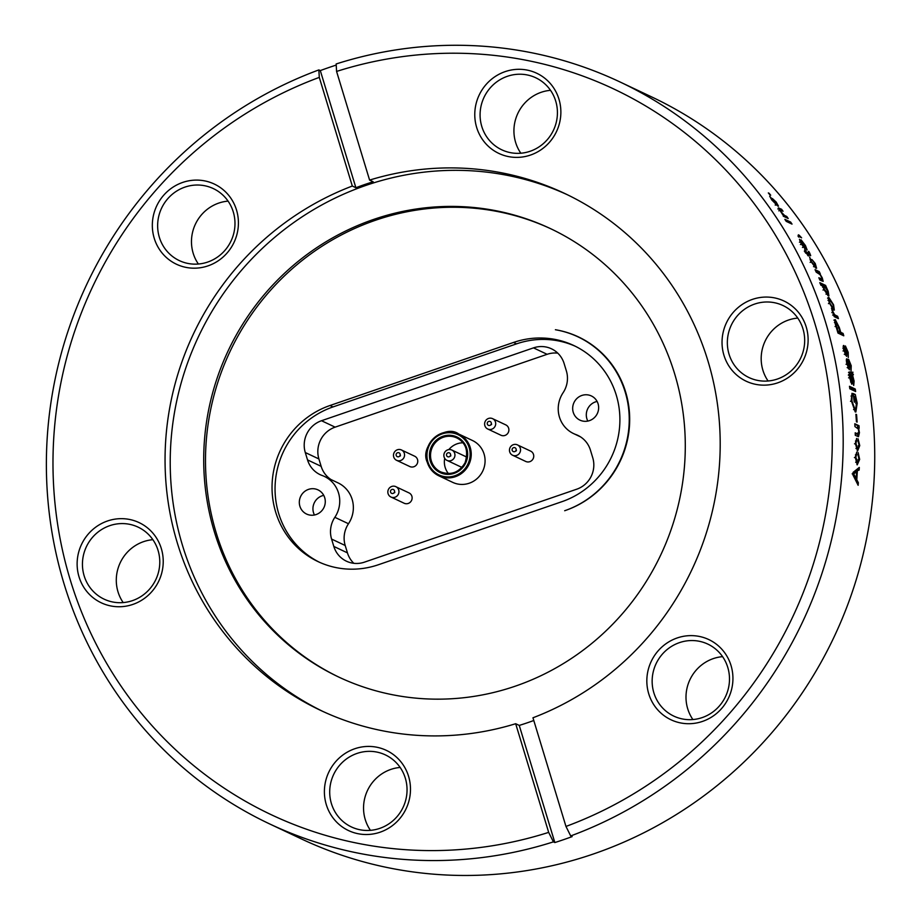 <?xml version="1.0" encoding="UTF-8"?>
<svg xmlns="http://www.w3.org/2000/svg" width="921" height="921" viewBox="0 0 921 921"><rect width="100%" height="100%" fill="white"/><g stroke="black" fill="none" stroke-linecap="round" stroke-linejoin="round"><path stroke-width="1.38" d="M564.677 510.729A94.218 90.88 -64.7 0 0 628.962 426.757A94.218 90.88 -64.7 0 0 577.962 336.844A94.218 90.88 -64.7 0 0 555.398 329.73A94.069 90.742 115.3 0 1 578.492 336.936A94.069 90.742 115.3 0 1 629.411 426.699A94.069 90.742 115.3 0 1 565.229 510.533L564.677 510.729M722.594 656.65A39.822 38.417 115.3 0 0 713.28 658.619A39.822 38.417 -64.7 0 0 692.903 719.554M400.14 767.446A39.822 38.417 115.3 0 0 390.838 769.415A39.822 38.417 -64.7 0 0 370.449 830.351M152.886 539.683A39.822 38.417 115.3 0 0 143.572 541.652A39.822 38.417 -64.7 0 0 123.195 602.587M228.074 201.123A39.822 38.417 115.3 0 0 218.772 203.081A39.822 38.417 -64.7 0 0 198.383 264.028M550.528 90.327A39.822 38.417 115.3 0 0 541.214 92.284A39.822 38.417 -64.7 0 0 520.837 153.231M702.205 717.586A39.822 38.417 115.3 0 1 673.827 716.124A39.822 38.417 115.3 0 1 652.264 678.121A39.822 38.417 115.3 0 1 679.433 642.639A39.822 38.417 -64.7 0 1 707.823 644.101A39.822 38.417 -64.7 0 1 729.374 682.104A39.822 38.417 -64.7 0 1 702.205 717.586M702.562 721.385A44.335 42.757 115.3 0 1 648.741 693.812A44.335 42.757 115.3 0 1 677.211 637.954A44.335 42.757 -64.7 0 1 731.032 665.538A44.335 42.757 -64.7 0 1 702.562 721.385M379.763 828.382A39.822 38.417 115.3 0 1 351.373 826.92A39.822 38.417 115.3 0 1 329.822 788.917A39.822 38.417 115.3 0 1 356.991 753.436A39.822 38.417 -64.7 0 1 385.369 754.898A39.822 38.417 -64.7 0 1 406.932 792.9A39.822 38.417 -64.7 0 1 379.763 828.382M380.108 832.193A44.335 42.757 115.3 0 1 326.299 804.609A44.335 42.757 115.3 0 1 354.758 748.75A44.335 42.757 -64.7 0 1 408.579 776.334A44.335 42.757 -64.7 0 1 380.108 832.193M132.497 600.619A39.822 38.417 115.3 0 1 104.119 599.157A39.822 38.417 115.3 0 1 82.556 561.154A39.822 38.417 115.3 0 1 109.726 525.672A39.822 38.417 -64.7 0 1 138.115 527.134A39.822 38.417 -64.7 0 1 159.667 565.137A39.822 38.417 -64.7 0 1 132.497 600.619M132.854 604.418A44.335 42.757 115.3 0 1 79.033 576.845A44.335 42.757 115.3 0 1 107.504 520.987A44.335 42.757 -64.7 0 1 161.325 548.571A44.335 42.757 -64.7 0 1 132.854 604.418M207.697 262.059A39.822 38.417 115.3 0 1 179.307 260.597A39.822 38.417 115.3 0 1 157.756 222.594A39.822 38.417 115.3 0 1 184.925 187.113A39.822 38.417 -64.7 0 1 213.304 188.575A39.822 38.417 -64.7 0 1 234.867 226.578A39.822 38.417 -64.7 0 1 207.697 262.059M208.042 265.858A44.335 42.757 115.3 0 1 154.233 238.274A44.335 42.757 115.3 0 1 182.692 182.427A44.335 42.757 -64.7 0 1 236.513 210.011A44.335 42.757 -64.7 0 1 208.042 265.858M530.139 151.263A39.822 38.417 115.3 0 1 501.761 149.801A39.822 38.417 115.3 0 1 480.198 111.798A39.822 38.417 115.3 0 1 507.367 76.305A39.822 38.417 -64.7 0 1 535.757 77.778A39.822 38.417 -64.7 0 1 557.309 115.781A39.822 38.417 -64.7 0 1 530.139 151.263M530.496 155.062A44.335 42.757 115.3 0 1 476.675 127.478A44.335 42.757 115.3 0 1 505.145 71.631A44.335 42.757 -64.7 0 1 558.966 99.203A44.335 42.757 -64.7 0 1 530.496 155.062M797.782 318.09A39.822 38.417 115.3 0 0 788.48 320.048A39.822 38.417 -64.7 0 0 768.091 380.995M777.405 379.026A39.822 38.417 115.3 0 1 749.015 377.564A39.822 38.417 115.3 0 1 727.463 339.561A39.822 38.417 115.3 0 1 754.621 304.08A39.822 38.417 -64.7 0 1 783.011 305.542A39.822 38.417 -64.7 0 1 804.563 343.545A39.822 38.417 -64.7 0 1 777.405 379.026M777.75 382.825A44.335 42.757 115.3 0 1 723.941 355.253A44.335 42.757 115.3 0 1 752.399 299.394A44.335 42.757 -64.7 0 1 806.22 326.978A44.335 42.757 -64.7 0 1 777.75 382.825M619.914 81.923L651.469 96.82A410.259 395.719 115.3 0 1 873.522 488.303A410.259 395.719 115.3 0 1 593.642 853.905A410.259 395.719 -64.7 0 1 301.202 838.824L269.646 823.927A410.259 395.719 -64.7 0 0 553.406 841.875L554.845 842.554A410.259 395.719 -64.7 0 0 563.514 839.687A410.259 395.719 -64.7 0 0 572.137 836.613L570.698 835.934L565.966 826.436L532.96 717.781A285.832 275.701 -64.7 0 0 719.669 461.559A285.832 275.701 -64.7 0 0 564.642 193.433A285.832 275.701 -64.7 0 0 369.597 180.09L336.579 71.435L336.153 63.963A410.259 395.719 115.3 0 1 619.914 81.923A410.259 395.719 115.3 0 1 842.301 468.789A410.259 395.719 115.3 0 1 570.698 835.934M769.15 193.306L768.321 192.915A410.259 395.719 115.3 0 1 769.875 194.815L770.704 195.206A410.259 395.719 115.3 0 0 769.15 193.306L768.862 193.571M772.385 198.533L776.184 202.056L778.498 206.177L777.819 206.039M777.831 206.062L771.763 199.938M771.775 199.949L769.691 196.208L776.345 204.094L775.183 205.038M776.334 204.082L775.597 201.78L772.362 198.499M778.832 210.851L780.018 209.942L783.046 211.254A410.259 395.719 115.3 0 0 781.595 209.274L778.326 207.881L782.758 214.766A410.259 395.719 115.3 0 1 783.99 216.527L788.215 218.519A410.259 395.719 115.3 0 0 786.799 216.504L785.694 217.333M780.49 210.046L781.008 211.807L784.496 215.399L786.799 216.504M790.644 222.065L784.842 219.325A410.259 395.719 115.3 0 1 786.223 221.362L792.025 224.102A410.259 395.719 115.3 0 0 790.644 222.065L789.481 222.905M797.931 236.029L799.175 235.212L798.357 234.82A410.259 395.719 115.3 0 1 799.658 236.916L800.487 237.307A410.259 395.719 115.3 0 0 799.831 236.26L798.599 237.088M799.152 235.189L801.615 237.837L799.796 236.19M806.992 249.994L802.49 242.039L805.046 248.9L801.109 243.547L799.463 239.276L803.711 246.183M803.676 246.149L801.097 239.828L805.438 245.527L807.13 249.948M808.316 253.022L809.421 252.757L808.316 253.022M810.031 255.428L807.625 254.288A410.259 395.719 115.3 0 1 808.5 255.923L807.901 255.635A410.259 395.719 115.3 0 0 807.026 254L804.332 251.122L805.84 251.836A410.259 395.719 115.3 0 0 804.655 249.683L805.253 249.959A410.259 395.719 115.3 0 1 806.451 252.124L808.949 253.298L807.671 254.058L809.283 253.321L808.88 252.366A410.259 395.719 115.3 0 0 808.339 251.421L808.799 251.433A410.259 395.719 115.3 0 1 809.686 253.033L810.699 255.612L810.077 255.497M811.977 259.607L815.246 263.498L816.593 268.253L815.914 268.138M815.925 268.161L810.837 261.368L809.617 257.051L811.447 261.656L814.809 265.939L815.407 266.042L814.659 263.222M814.648 263.21L811.965 259.572M819.702 273.583L822.234 277.808L823.167 281.377L819.874 280.019A410.259 395.719 115.3 0 0 818.85 277.762L821.923 279.075L821.428 277.071L819.955 274.527L816.236 272.167A410.259 395.719 115.3 0 0 815.039 269.657L819.253 271.649A410.259 395.719 115.3 0 1 820.323 273.882L819.31 273.79M823.006 286.212L820.899 285.222A410.259 395.719 115.3 0 0 819.794 282.666L825.596 285.406A410.259 395.719 115.3 0 1 826.574 287.674L828.163 291.232L828.912 295.894L828.267 295.791L823.869 289.401L822.994 286.189M833.666 310.009L829.176 302.721L828.313 297.448L828.935 297.552M827.565 298.116L828.923 297.518L833.563 304.793L834.311 310.089L833.655 309.986M831.801 309.352L833.401 314.28A410.259 395.719 115.3 0 1 834.196 316.628L838.421 318.62A410.259 395.719 115.3 0 0 837.626 316.271L836.245 316.801L833.056 314.947L834.426 314.418L835.439 315.247M831.813 309.375L834.426 314.418M834.058 315.765L835.439 315.235L837.626 316.271M839.342 332.792L840.746 332.32A410.259 395.719 115.3 0 0 839.296 327.485L835.278 319.622L834.84 322.408L835.877 326.011A410.259 395.719 115.3 0 1 837.972 333.068L843.774 335.808A410.259 395.719 115.3 0 0 843.083 333.425L841.679 333.886L839.342 332.792A408.751 394.269 -64.7 0 0 839.204 332.285M840.746 332.32L843.083 333.425M845.846 353.25L845.42 345.974L848.218 352.363L848.287 357.498L847.573 351.903L846.157 348.483L846.549 356.369L843.866 350.394C843.095 347.159 843.037 345.513 843.705 345.456L845.777 353.883L844.361 354.263M845.087 353.71L845.812 352.329M848.771 366.639L848.609 359.282L851.223 365.729L851.062 370.921L850.578 365.269L849.266 361.815L849.358 369.781L846.86 363.76C846.192 360.491 846.203 358.833 846.883 358.776L848.678 367.272L847.251 367.606M847.976 367.111L848.771 365.706M852.65 375.515L854.101 381.098L853.709 385.462L850.394 374.536M850.394 374.525L849.761 374.824M848.333 375.146L849.772 374.835L851.752 384.23L849.369 376.942L849.277 371.934L850.9 372.521L848.955 372.602M850.244 372.211L852.996 372.222M852.386 372.775L852.535 372.74A410.259 395.719 115.3 0 1 852.996 375.192L851.557 375.503M853.399 374.421L851.937 375.549M855.275 389.053L849.473 386.302A410.259 395.719 115.3 0 1 849.83 388.777L855.632 391.529A410.259 395.719 115.3 0 0 855.275 389.053L853.836 389.318L849.623 387.327M854.987 409.361L851.948 401.072L851.994 393.279L851.246 400.52L855.241 411.883L855.862 411.986L857.186 403.168L855.287 394.522L853.157 393.532A410.259 395.719 115.3 0 1 854.181 401.913L854.861 402.235A410.259 395.719 115.3 0 0 854.158 396.329L855.229 396.836L856.518 402.995L855.574 409.511L853.537 409.58M856.565 414.623L855.885 414.3A410.259 395.719 115.3 0 1 856.426 421.783L857.106 422.106A410.259 395.719 115.3 0 0 856.565 414.623L855.92 414.692M858.522 427.943L859.431 432.64L858.499 436.681L855.287 435.322A410.259 395.719 115.3 0 0 855.206 432.812L858.257 434.125L858.798 431.845L858.337 429.025L854.941 426.561A410.259 395.719 115.3 0 0 854.792 423.741L859.017 425.744A410.259 395.719 115.3 0 1 859.143 428.242L857.739 428M858.038 441.274L858.061 438.799L859.742 445.603L857.566 451.025M857.566 451.048L855.356 443.473L856.634 438.431L855.977 443.761L857.555 448.539L859.143 445.338M859.143 445.327L858.038 441.228M858.05 455.066L858.153 452.591L859.638 459.406L857.244 464.829M857.244 464.852L855.264 457.277L856.726 452.234L855.874 457.564L857.773 462.434L859.04 459.13L858.05 455.02M855.839 471.805A408.751 394.269 -64.7 0 0 855.874 471.287L859.166 470.032A410.259 395.719 115.3 0 0 859.293 467.431L853.088 472.392A410.259 395.719 115.3 0 1 852.927 474.856L858.13 485.286A410.259 395.719 115.3 0 0 858.349 482.685L856.898 482.604L855.724 480.417M857.324 471.322A410.259 395.719 115.3 0 1 856.783 479.76L858.349 482.685M336.223 65.08A410.259 395.719 -64.7 0 0 328.912 67.521A410.259 395.719 -64.7 0 0 320.301 70.583L318.862 69.915L319.288 77.387L352.306 186.03A285.832 275.701 115.3 0 0 165.584 442.264A285.832 275.701 115.3 0 0 320.612 710.379A285.832 275.701 115.3 0 0 515.668 723.722L548.674 832.377L553.406 841.875M319.288 77.387A401.245 387.016 -64.7 0 0 70.249 579.862A401.245 387.016 -64.7 0 0 548.674 832.377M515.668 723.722L519.248 725.414A285.832 275.701 -64.7 0 0 527.94 722.582A285.832 275.701 -64.7 0 0 533.789 720.498M369.597 180.09L373.178 181.782A285.832 275.701 -64.7 0 0 364.486 184.614A285.832 275.701 -64.7 0 0 355.886 187.734L352.306 186.03M323.202 711.588A285.832 275.701 115.3 0 1 171.179 438.603A285.832 275.701 115.3 0 1 366.063 185.351A285.832 275.701 -64.7 0 1 567.209 194.665M318.862 69.915A410.259 395.719 -64.7 0 0 47.259 437.061A410.259 395.719 -64.7 0 0 269.646 823.927M565.966 826.436A401.245 387.016 -64.7 0 0 815.004 323.95A401.245 387.016 -64.7 0 0 336.579 71.435M513.55 342.439A84.605 81.612 115.3 0 1 573.852 345.548A84.605 81.612 115.3 0 1 619.649 426.285A84.605 81.612 115.3 0 1 561.925 501.68L378.381 564.746A84.605 81.612 115.3 0 1 318.079 561.626A84.605 81.612 115.3 0 1 272.282 480.9A84.605 81.612 115.3 0 1 330.006 405.505L513.55 342.439L516.554 343.855L333.022 406.921A84.605 81.612 -64.7 0 0 275.367 481.464A84.605 81.612 -64.7 0 0 319.587 562.328M551.242 228.984A247.956 239.172 -64.7 0 0 375.388 220.292A247.956 239.172 115.3 0 0 206.269 440.745A247.956 239.172 115.3 0 0 339.538 677.442M575.349 346.273A84.605 81.612 -64.7 0 0 516.554 343.855M305.288 452.533A25.247 24.349 115.3 0 1 321.498 420.724L533.489 347.873A25.247 24.349 115.3 0 1 551.483 348.806A25.247 24.349 115.3 0 1 564.136 363.588L566.38 370.956A25.247 24.349 115.3 0 1 563.099 392.714A28.252 27.25 -64.7 0 0 573.599 433.595A28.252 27.25 -64.7 0 0 575.798 434.516A25.247 24.349 115.3 0 1 577.778 435.345A25.247 24.349 115.3 0 1 590.43 450.116L592.756 457.772A24.948 24.061 115.3 0 1 576.73 489.201L364.463 562.144A25.247 24.349 115.3 0 1 346.469 561.211A25.247 24.349 115.3 0 1 333.816 546.429L331.583 539.061A25.247 24.349 115.3 0 1 334.853 517.314A28.252 27.25 -64.7 0 0 324.365 476.422A28.252 27.25 -64.7 0 0 322.154 475.501A25.247 24.349 115.3 0 1 320.174 474.683A25.247 24.349 115.3 0 1 307.522 459.901L305.288 452.533L318.908 458.957L321.153 466.337A25.247 24.349 -64.7 0 0 331.088 479.599M299.889 506.239A13.378 12.906 115.3 0 1 318.01 489.88A13.378 12.906 115.3 0 1 323.962 507.483A13.378 12.906 115.3 0 1 299.889 506.239M573.242 412.309A13.378 12.906 115.3 0 1 591.363 395.949A13.378 12.906 115.3 0 1 597.326 413.552A13.378 12.906 115.3 0 1 573.242 412.309M597.107 401.441A13.378 12.906 -64.7 0 0 587.84 421.081M323.743 495.371A13.378 12.906 -64.7 0 0 314.475 515.012M557.769 353.146A25.247 24.349 -64.7 0 0 547.12 354.309L335.129 427.148A25.247 24.349 -64.7 0 0 318.908 458.957M472.485 440.514A23.14 22.323 115.3 0 1 482.788 470.976A23.14 22.323 115.3 0 1 452.729 482.374L438.88 475.835A23.14 22.323 -64.7 0 0 468.95 464.437A23.14 22.323 -64.7 0 0 458.646 433.975A23.14 22.323 -64.7 0 0 434.159 437.855A23.14 22.323 -64.7 0 0 427.286 462.284A23.14 22.323 -64.7 0 0 438.88 475.835C433.135 473.014 429.267 468.49 427.263 462.261C419.124 445.269 445.384 423.833 458.646 433.975L472.485 440.514M401.452 449.978L414.657 456.206A5.71 5.503 115.3 0 1 417.201 463.724A5.71 5.503 115.3 0 1 409.776 466.533L396.583 460.304A5.71 5.503 -64.7 0 0 403.997 457.495A5.71 5.503 -64.7 0 0 395.42 450.933A5.71 5.503 -64.7 0 0 396.583 460.304M517.429 444.889L530.634 451.117A5.71 5.503 115.3 0 1 533.178 458.635A5.71 5.503 115.3 0 1 525.753 461.456L512.56 455.216A5.71 5.503 -64.7 0 0 519.974 452.407A5.71 5.503 -64.7 0 0 511.397 445.845A5.71 5.503 -64.7 0 0 512.56 455.216M492.585 418.664L505.79 424.892A5.71 5.503 115.3 0 1 508.334 432.41A5.71 5.503 115.3 0 1 500.909 435.219L487.716 428.99A5.71 5.503 -64.7 0 0 495.13 426.181A5.71 5.503 -64.7 0 0 486.553 419.619A5.71 5.503 -64.7 0 0 487.716 428.99M395.823 486.679L409.016 492.908A5.71 5.503 115.3 0 1 411.56 500.425A5.71 5.503 115.3 0 1 404.135 503.234L390.941 497.006A5.71 5.503 -64.7 0 0 398.367 494.197A5.71 5.503 -64.7 0 0 389.779 487.635A5.71 5.503 -64.7 0 0 390.941 497.006M324.365 476.422L337.984 482.857A28.252 27.25 115.3 0 1 348.483 523.738A25.247 24.349 -64.7 0 0 345.202 545.497L347.447 552.865A25.247 24.349 -64.7 0 0 353.814 563.307M444.705 458.347A18.788 18.121 -64.7 0 0 445.165 467.431A18.788 18.121 -64.7 0 0 448.412 473.567M462.941 442.782A18.788 18.121 -64.7 0 0 448.838 449.586M390.573 492.113A2.107 2.026 115.3 0 1 392.979 489.385A2.107 2.026 115.3 0 1 394.015 492.816A2.107 2.026 115.3 0 1 390.573 492.113M487.336 424.097A2.107 2.026 115.3 0 1 489.742 421.369A2.107 2.026 115.3 0 1 490.789 424.8A2.107 2.026 115.3 0 1 487.336 424.097M512.18 450.323A2.107 2.026 115.3 0 1 514.597 447.606A2.107 2.026 115.3 0 1 515.633 451.025A2.107 2.026 115.3 0 1 512.18 450.323M396.203 455.411A2.107 2.026 115.3 0 1 398.609 452.683A2.107 2.026 115.3 0 1 399.656 456.114A2.107 2.026 115.3 0 1 396.203 455.411M451.843 450.047A5.71 5.503 -64.7 0 0 444.106 457.035A5.71 5.503 -64.7 0 0 454.387 457.564A5.71 5.503 -64.7 0 0 451.843 450.047L465.047 456.275A5.71 5.503 115.3 0 1 466.717 457.518M462.192 467.108A5.71 5.503 115.3 0 1 460.166 466.602L446.973 460.373M446.593 455.481A2.107 2.026 115.3 0 1 448.999 452.752A2.107 2.026 115.3 0 1 450.047 456.183A2.107 2.026 115.3 0 1 446.593 455.481M515.392 686.133A247.956 239.172 115.3 0 1 338.652 677.016A247.956 239.172 115.3 0 1 204.439 440.411A247.956 239.172 115.3 0 1 373.592 219.44A247.956 239.172 -64.7 0 1 550.344 228.558A247.956 239.172 -64.7 0 1 684.556 465.174A247.956 239.172 -64.7 0 1 515.392 686.133M779.96 209.976L779.051 209.551M781.595 209.274L780.571 210.092M802.364 242.315L801.12 243.121M801.673 243.754L800.418 244.549M803.734 246.678L802.467 247.461M801.109 239.863L799.865 240.669M805.438 245.527L804.171 246.31M805.714 253.137L808.005 254.081M806.451 252.124L805.438 252.722M805.115 252.262L805.84 251.836M809.686 253.033L808.408 253.793M808.442 253.862L809.006 254.933M815.246 263.498L813.945 264.212M815.419 267.861L814.924 266.307M810.837 259.273L810.054 259.722M811.447 261.656L810.158 262.381M814.809 265.939L813.508 266.653M822.234 277.808L820.91 278.487M821.313 279.385L821.854 280.963M821.187 278.867L819.598 279.408M819.863 279.535L821.923 279.075M819.253 271.649L817.94 272.34L815.856 271.361M818.332 273.157A408.751 394.269 -64.7 0 0 817.94 272.34M828.152 291.232L826.805 291.853M827.864 295.572L827.519 293.787M825.596 285.406L824.26 286.04L820.484 284.267M825.999 294.133L827.346 293.523C828.29 294.202 828.324 293.269 827.472 290.76L824.514 286.627A408.751 394.269 -64.7 0 0 824.26 286.04M826.54 294.225L827.898 293.615L824.376 289.424L823.029 290.046M824.376 289.424C823.455 286.788 823.501 285.867 824.514 286.627L822.545 287.156M828.44 303.642L829.809 303.067L829.349 299.762L828.014 298.392M833.286 309.79L832.998 307.902M831.939 308.328L832.814 307.672C833.781 308.351 833.827 307.269 832.929 304.437L829.879 299.878M827.979 300.35L829.867 299.843M831.456 308.236L832.814 307.672L829.809 303.067M834.081 314.591L832.699 315.12M832.734 310.538L832.135 310.768M833.206 312.081L831.836 312.622M836.567 317.745A408.751 394.269 -64.7 0 0 836.245 316.801M835.554 322.062L834.564 320.669M839.296 327.485L837.903 327.968M842.001 334.968A408.751 394.269 -64.7 0 0 841.679 333.886M837.661 331.997L840.067 331.997L837.96 331.007A410.259 395.719 -64.7 0 0 836.475 326.069L835.082 326.552M840.067 331.997A410.259 395.719 -64.7 0 0 838.571 327.024L836.072 321.993L834.438 322.465M836.072 321.993C835.382 321.751 835.508 323.11 836.475 326.069M845.892 348.817L844.476 349.232M845.363 354.999L845.236 354.021M844.396 347.896L842.98 348.311M844.453 350.59L843.037 350.993M845.697 353.871L844.269 354.263M845.432 345.997L844.016 346.423M844.937 347.493L845.478 348.599M848.218 352.352L846.802 352.755M848.989 362.16L847.562 362.517M848.253 368.492L848.16 367.398M847.458 363.956L846.031 364.302M848.598 367.26L847.159 367.606M848.621 359.317L847.193 359.685M848.045 360.687L848.609 361.918M851.223 365.718L849.795 366.074M850.037 377.575L848.598 377.875M851.43 381.801L850.543 381.973M851.568 372.556L848.817 372.533M851.476 375.066A408.751 394.269 -64.7 0 0 851.142 373.224M852.524 375.538L851.085 375.849M850.578 379.371L852.017 379.084L853.387 382.975L851.948 383.263M851.833 383.24L853.283 382.952L853.387 380.212L851.246 374.928L852.017 379.084M849.565 375.123L850.992 374.812M854.043 390.769A408.751 394.269 -64.7 0 0 853.836 389.318M855.287 394.545L853.295 394.522M857.175 403.168L855.724 403.375M855.839 409.431L855.079 411.779M852.466 395.823L851.016 396.065M851.948 401.072L850.497 401.28M853.537 396.433L854.158 396.329M859.42 432.64L857.958 432.743M857.566 436.404L857.969 434.148M857.543 433.918L855.241 433.618M856.093 434.021L858.257 434.125M859.017 425.744L854.838 424.581M857.67 427.943A408.751 394.269 -64.7 0 0 857.555 425.87M859.742 445.603L858.28 445.66M857.278 450.887L858.096 448.642M856.76 440.975L855.471 441.032M855.977 443.761L854.515 443.818M855.943 448.492L858.038 448.654M857.555 448.539L856.093 448.573M859.638 459.406L858.176 459.418M856.944 464.679L857.877 462.446M856.76 454.778L855.459 454.79M855.874 457.564L854.412 457.564M855.667 462.215L857.773 462.457M857.324 462.342L855.862 462.33M859.166 470.032L857.716 469.998A408.751 394.269 -64.7 0 0 857.773 468.651M855.874 471.287L857.716 469.998M855.333 479.634A408.751 394.269 -64.7 0 0 855.402 478.575M855.356 479.68L856.783 479.76M855.149 471.782L853.433 473.049L854.895 473.106L856.599 471.828L855.149 471.782M853.617 473.878L854.895 473.072M854.792 478.552L856.162 478.609L854.63 475.547L853.606 473.912L852.155 473.855M854.63 475.547L853.18 475.478M856.162 478.609A410.259 395.719 -64.7 0 0 856.599 471.828M320.301 70.583L355.886 187.734M519.248 725.414L554.845 842.554M321.498 420.724L335.129 427.148M427.908 461.905A22.242 21.448 115.3 0 1 453.362 433.135A22.242 21.448 115.3 0 1 464.38 469.388A22.242 21.448 115.3 0 1 427.908 461.905M430.28 461.087A19.686 18.984 -64.7 0 0 462.561 467.707A19.686 18.984 -64.7 0 0 452.81 435.621A19.686 18.984 -64.7 0 0 430.28 461.087M431.327 460.903A18.788 18.121 115.3 0 1 436.911 441.067A18.788 18.121 115.3 0 1 456.781 437.924A18.788 18.121 115.3 0 1 465.151 462.641A18.788 18.121 115.3 0 1 440.745 471.897A18.788 18.121 115.3 0 1 431.327 460.903M307.522 459.901L321.153 466.337M334.853 517.314L348.483 523.738M331.583 539.061L345.202 545.497M333.816 546.429L347.447 552.865M575.798 434.516L579.666 436.335M533.489 347.873L547.12 354.309M330.006 405.505L333.022 406.921M779.016 208.054L777.842 208.975M784.496 215.41L783.311 216.308M803.319 244.226L802.064 245.021M835.278 319.622L833.896 320.128M846.226 351.005L844.81 351.408M849.254 364.371L847.827 364.716M854.101 381.098L852.662 381.386M849.945 372.072L848.517 372.395M577.962 336.844L583.085 339.273M456.781 437.924C465.899 442.575 468.662 450.853 465.07 462.733C459.142 472.542 451.037 475.593 440.745 471.897M394.487 490.812L394.81 492.516L393.29 493.357M491.261 422.797L491.584 424.5L490.053 425.341M516.105 449.022L516.428 450.726L514.908 451.566M400.128 454.111L400.451 455.814L398.92 456.655M450.507 454.18L450.83 455.883L449.31 456.724M573.599 433.595L580.495 436.853M775.77 205.141L776.921 204.209M801.777 242.373L802.352 242.004M799.451 242.246L800.706 241.452M802.548 247.461L803.814 246.69M809.248 253.39L807.97 254.138M814.106 266.745L815.407 266.042M845.121 348.702L846.031 348.449M842.911 348.322L844.327 347.919M848.195 362.022L849.139 361.78M848.552 374.72L849.991 374.41M850.785 373.304L852.213 372.982M854.124 409.695L855.574 409.511"/></g></svg>
